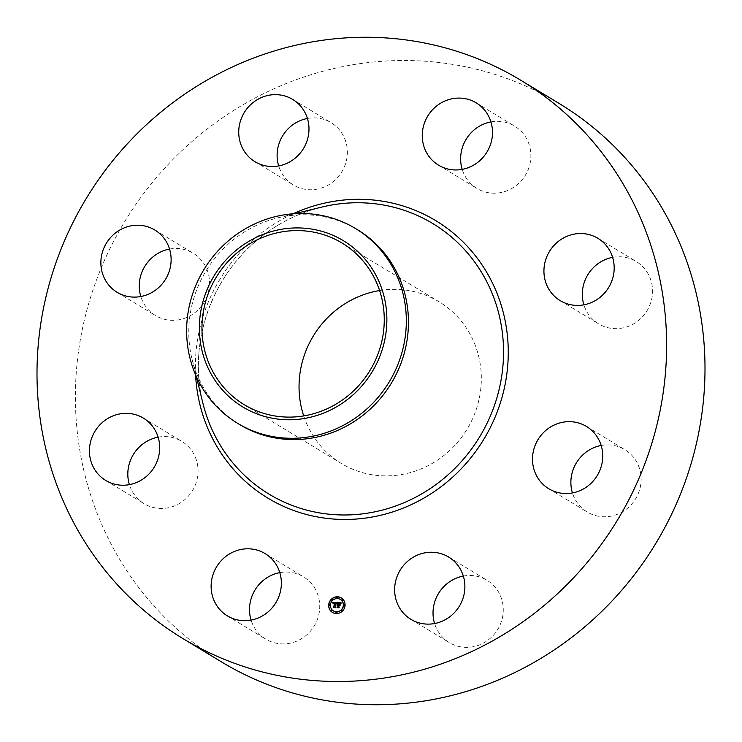 <?xml version="1.0" encoding="UTF-8"?>
<svg xmlns="http://www.w3.org/2000/svg" width="742" height="742" viewBox="0 0 742 742"><rect width="100%" height="100%" fill="white"/><g stroke="black" fill="none" stroke-linecap="round" stroke-linejoin="round"><path stroke-width="0.56" stroke-dasharray="3.71 2.78" d="M279.799 572.629A36.404 34.642 121.2 0 1 303.478 576.84A36.404 34.642 121.2 0 1 313.291 585.948A36.404 34.642 121.2 0 1 310.063 631.59A36.404 34.642 121.2 0 1 265.766 639.122A36.404 34.642 121.2 0 1 255.953 630.014A36.404 34.642 121.2 0 1 251.065 620.099M221.199 661.734A326.285 310.49 121.2 0 1 208.344 128.106A326.285 310.49 121.2 0 1 559.18 103.5M239.647 424.572A113.86 108.341 121.2 0 1 192.039 359.174A113.86 108.341 121.2 0 1 235.158 238.358A113.86 108.341 121.2 0 1 277.573 217.907A113.86 108.341 121.2 0 1 357.579 229.779M379.598 290.549A94.466 89.893 121.2 0 1 439.116 301.808A94.466 89.893 121.2 0 1 442.844 456.302A94.466 89.893 121.2 0 1 341.264 463.425A94.466 89.893 121.2 0 1 303.701 415.91M158.12 437.177A36.404 34.642 121.2 0 1 181.799 441.379A36.404 34.642 121.2 0 1 197.567 477.023A36.404 34.642 121.2 0 1 144.087 503.67A36.404 34.642 121.2 0 1 129.386 484.637M169.556 249.052A36.404 34.642 121.2 0 1 193.235 253.263A36.404 34.642 121.2 0 1 194.673 312.799A36.404 34.642 121.2 0 1 155.523 315.545A36.404 34.642 121.2 0 1 140.822 296.522M307.411 118.47A36.404 34.642 121.2 0 1 318.16 118.154A36.404 34.642 121.2 0 1 331.09 122.671A36.404 34.642 121.2 0 1 345.011 165.262A36.404 34.642 121.2 0 1 306.307 189.479A36.404 34.642 121.2 0 1 293.378 184.962A36.404 34.642 121.2 0 1 278.677 165.93M490.935 121.901A36.404 34.642 121.2 0 1 514.614 126.112A36.404 34.642 121.2 0 1 524.427 135.23A36.404 34.642 121.2 0 1 521.199 180.872A36.404 34.642 121.2 0 1 476.902 188.403A36.404 34.642 121.2 0 1 467.08 179.286A36.404 34.642 121.2 0 1 462.201 169.371M612.614 257.363A36.404 34.642 121.2 0 1 636.293 261.564A36.404 34.642 121.2 0 1 652.06 297.217A36.404 34.642 121.2 0 1 598.581 323.855A36.404 34.642 121.2 0 1 583.88 304.823M601.178 445.478A36.404 34.642 121.2 0 1 624.857 449.689A36.404 34.642 121.2 0 1 626.294 509.235A36.404 34.642 121.2 0 1 587.145 511.971A36.404 34.642 121.2 0 1 572.444 492.948M463.323 576.07A36.404 34.642 121.2 0 1 474.073 575.764A36.404 34.642 121.2 0 1 487.002 580.281A36.404 34.642 121.2 0 1 500.915 622.872A36.404 34.642 121.2 0 1 462.22 647.08A36.404 34.642 121.2 0 1 449.29 642.563A36.404 34.642 121.2 0 1 434.589 623.53M337.823 605.092L337.22 605.092M339.363 605.12L338.547 605.101L338.862 607.438L337.202 607.327M339.873 604.35L339.799 605.593M340.124 603.515L338.955 603.385L338.871 604.804M338.779 604.749L338.871 603.302M340.114 603.255L338.667 603.079L338.565 604.795M340.467 603.719L341.005 602.819M336.97 602.745L336.627 603.71M333.223 603.636L334.605 603.051M334.586 603.32L333.492 603.969L334.085 603.237M336.182 603.144L335.365 603.042L335.477 607.42L333.937 607.318M340.049 604.192L340.086 605.862L340.272 604.331M337.285 602.931L336.692 604.007L337.146 602.847M341.394 602.986L340.671 604.109L341.264 602.903M336.135 603.292L335.588 603.348L335.365 607.03L335.894 607.735L334.002 607.615M335.263 606.993L335.588 603.348M339.567 605.426L338.834 605.416L339.317 607.8L337.183 607.679M338.649 606.965L338.751 605.333M332.537 612.484A8.505 8.088 -58.8 0 0 332.602 612.53A8.505 8.088 -58.8 0 0 345.188 605.407A8.505 8.088 -58.8 0 0 341.403 597.987A8.505 8.088 -58.8 0 0 341.339 597.941M340.402 599.49A6.697 6.372 -58.8 0 0 330.552 605.138A6.697 6.372 -58.8 0 0 333.464 610.944M337.656 597.282A0.519 0.492 -58.8 0 0 337.128 598.145M344.511 604.916A0.519 0.492 -58.8 0 0 343.991 605.787M342.693 599.573A0.519 0.492 -58.8 0 0 342.164 600.445M336.738 612.28A0.519 0.492 -58.8 0 0 336.219 613.152M342.053 610.184A0.519 0.492 -58.8 0 0 341.524 611.046M329.884 604.647A0.519 0.492 -58.8 0 0 329.355 605.509M332.342 599.378A0.519 0.492 -58.8 0 0 331.822 600.25M331.702 609.989A0.519 0.492 -58.8 0 0 331.173 610.851M202.937 403.314A158.129 150.478 121.2 0 1 262.826 235.52A158.129 150.478 121.2 0 1 321.74 207.101C300.343 212.388 280.717 221.858 262.863 235.511C212.221 273.399 187.272 343.314 202.937 403.314M195.573 374.812A162.155 154.308 121.2 0 1 261.434 232.895A162.155 154.308 121.2 0 1 293.062 213.798M227.386 615.888L265.766 639.122M265.098 553.597L303.478 576.84M192.039 359.174L196.315 376.482M277.573 217.907L294.889 213.668M342.043 243.033L439.116 301.808M244.183 404.659L341.264 463.425M597.913 238.33L636.293 261.564M560.201 300.621L598.581 323.855M117.143 292.311L155.523 315.545M154.855 230.029L193.235 253.263M586.477 426.455L624.857 449.689M548.765 488.737L587.145 511.971M254.998 161.719L293.378 184.962M292.71 99.437L331.09 122.671M448.622 557.038L487.002 580.281M410.91 619.329L449.29 642.563M476.234 102.878L514.614 126.112M438.522 165.16L476.902 188.403M105.707 480.436L144.087 503.67M143.419 418.145L181.799 441.379"/><path stroke-width="1.11" d="M274.92 562.714A36.404 34.642 121.2 0 1 271.683 608.357A36.404 34.642 121.2 0 1 227.386 615.888A36.404 34.642 121.2 0 1 217.573 606.771A36.404 34.642 121.2 0 1 220.801 561.128A36.404 34.642 121.2 0 1 265.098 553.597A36.404 34.642 121.2 0 1 274.92 562.714M251.065 620.099A36.404 34.642 121.2 0 1 279.799 572.629M520.801 80.266L559.18 103.5A326.285 310.49 121.2 0 1 572.036 637.137A326.285 310.49 121.2 0 1 221.199 661.734L182.82 638.5A326.285 310.49 121.2 0 1 169.964 104.863A326.285 310.49 121.2 0 1 520.801 80.266A326.285 310.49 121.2 0 1 533.656 613.894A326.285 310.49 121.2 0 1 182.82 638.5M355.446 228.49L357.579 229.779A113.86 108.341 121.2 0 1 362.068 415.984A113.86 108.341 121.2 0 1 239.647 424.572L237.514 423.274A113.86 108.341 121.2 0 1 186.743 335.876A113.86 108.341 121.2 0 1 233.025 237.069A113.86 108.341 121.2 0 1 355.446 228.49A113.86 108.341 121.2 0 1 406.217 315.888A113.86 108.341 121.2 0 1 359.935 414.695A113.86 108.341 121.2 0 1 237.514 423.274M199.459 332.37A97.174 92.472 121.2 0 1 288.888 228.295A97.174 92.472 121.2 0 1 386.777 315.313A97.174 92.472 121.2 0 1 297.338 419.397A97.174 92.472 121.2 0 1 199.459 332.37M240.464 250.156A94.466 89.893 121.2 0 1 342.043 243.033A94.466 89.893 121.2 0 1 345.763 397.536A94.466 89.893 121.2 0 1 244.183 404.659A94.466 89.893 121.2 0 1 240.464 250.156M303.701 415.91A94.466 89.893 121.2 0 1 337.536 308.932A94.466 89.893 121.2 0 1 379.598 290.549M129.386 484.637A36.404 34.642 121.2 0 1 128.32 468.026A36.404 34.642 121.2 0 1 158.12 437.177M140.822 296.522A36.404 34.642 121.2 0 1 154.086 256.009A36.404 34.642 121.2 0 1 169.556 249.052M278.677 165.93A36.404 34.642 121.2 0 1 307.411 118.47M462.201 169.371A36.404 34.642 121.2 0 1 490.935 121.901M583.88 304.823A36.404 34.642 121.2 0 1 582.813 288.211A36.404 34.642 121.2 0 1 612.614 257.363M572.444 492.948A36.404 34.642 121.2 0 1 585.707 452.435A36.404 34.642 121.2 0 1 601.178 445.478M434.589 623.53A36.404 34.642 121.2 0 1 463.323 576.07M544.433 264.977A36.404 34.642 121.2 0 1 597.913 238.33A36.404 34.642 121.2 0 1 613.68 273.974A36.404 34.642 121.2 0 1 560.201 300.621A36.404 34.642 121.2 0 1 544.433 264.977M156.293 289.565A36.404 34.642 121.2 0 1 117.143 292.311A36.404 34.642 121.2 0 1 115.706 232.765A36.404 34.642 121.2 0 1 154.855 230.029A36.404 34.642 121.2 0 1 156.293 289.565M547.327 429.201A36.404 34.642 121.2 0 1 586.477 426.455A36.404 34.642 121.2 0 1 587.914 485.991A36.404 34.642 121.2 0 1 548.765 488.737A36.404 34.642 121.2 0 1 547.327 429.201M267.927 166.236A36.404 34.642 121.2 0 1 254.998 161.719A36.404 34.642 121.2 0 1 241.085 119.128A36.404 34.642 121.2 0 1 279.78 94.92A36.404 34.642 121.2 0 1 292.71 99.437A36.404 34.642 121.2 0 1 306.632 142.028A36.404 34.642 121.2 0 1 267.927 166.236M435.693 552.521A36.404 34.642 121.2 0 1 448.622 557.038A36.404 34.642 121.2 0 1 462.535 599.629A36.404 34.642 121.2 0 1 423.84 623.846A36.404 34.642 121.2 0 1 410.91 619.329A36.404 34.642 121.2 0 1 396.989 576.738A36.404 34.642 121.2 0 1 435.693 552.521M428.709 156.052A36.404 34.642 121.2 0 1 431.937 110.41A36.404 34.642 121.2 0 1 476.234 102.878A36.404 34.642 121.2 0 1 486.047 111.986A36.404 34.642 121.2 0 1 482.819 157.638A36.404 34.642 121.2 0 1 438.522 165.16A36.404 34.642 121.2 0 1 428.709 156.052M159.187 453.789A36.404 34.642 121.2 0 1 105.707 480.436A36.404 34.642 121.2 0 1 89.94 444.783A36.404 34.642 121.2 0 1 143.419 418.145A36.404 34.642 121.2 0 1 159.187 453.789M345.049 605.324A8.505 8.088 121.2 0 1 332.462 612.447A8.505 8.088 121.2 0 1 328.678 605.018A8.505 8.088 121.2 0 1 341.274 597.904A8.505 8.088 121.2 0 1 345.049 605.324M343.314 605.296A6.697 6.372 121.2 0 1 333.399 610.898A6.697 6.372 121.2 0 1 330.422 605.055A6.697 6.372 121.2 0 1 340.337 599.443A6.697 6.372 121.2 0 1 343.314 605.296M336.989 602.717L336.432 603.765L335.226 602.958L335.338 607.346L333.705 607.308L334.457 603.246L333.371 603.803L334.475 602.968L333.186 603.765L332.731 602.615L336.989 602.717M337.183 602.968L336.562 603.923L337.091 602.912M336.191 603.413L335.458 603.265L335.226 606.947L335.755 607.652L333.928 607.615L335.56 607.55L335.347 603.153L336.237 603.45M341.06 602.736L340.411 603.83L338.528 602.996L338.426 604.711L338.732 603.2L340.198 603.608L338.816 603.302L338.732 604.721L339.882 604.118L339.79 605.658L338.408 605.018L338.723 607.355L336.97 607.318L337.582 606.854L337.675 605.277L337.118 605.407L337.693 605.008L336.97 605.203L337.712 604.702L337.35 602.671L341.06 602.736M341.218 603.088L340.606 604.081L341.218 603.088M340.04 605.834L340.049 604.192L339.947 605.778M338.695 605.333L339.177 607.717L337.109 607.679L338.992 607.615L338.612 605.231L339.428 605.351L338.695 605.333M337.823 597.681A0.519 0.492 121.2 0 1 337.053 598.117A0.519 0.492 121.2 0 1 336.831 597.662A0.519 0.492 121.2 0 1 337.591 597.236A0.519 0.492 121.2 0 1 337.823 597.681M344.678 605.324A0.519 0.492 121.2 0 1 343.917 605.75A0.519 0.492 121.2 0 1 343.685 605.305A0.519 0.492 121.2 0 1 344.455 604.869A0.519 0.492 121.2 0 1 344.678 605.324M342.86 599.972A0.519 0.492 121.2 0 1 342.099 600.408A0.519 0.492 121.2 0 1 341.867 599.953A0.519 0.492 121.2 0 1 342.628 599.527A0.519 0.492 121.2 0 1 342.86 599.972M336.905 612.679A0.519 0.492 121.2 0 1 336.145 613.115A0.519 0.492 121.2 0 1 335.913 612.66A0.519 0.492 121.2 0 1 336.673 612.233A0.519 0.492 121.2 0 1 336.905 612.679M342.21 610.583A0.519 0.492 121.2 0 1 341.45 611.018A0.519 0.492 121.2 0 1 341.218 610.564A0.519 0.492 121.2 0 1 341.988 610.137A0.519 0.492 121.2 0 1 342.21 610.583M329.049 605.027A0.519 0.492 121.2 0 1 329.819 604.591A0.519 0.492 121.2 0 1 330.042 605.045A0.519 0.492 121.2 0 1 329.281 605.472A0.519 0.492 121.2 0 1 329.049 605.027M331.516 599.759A0.519 0.492 121.2 0 1 332.286 599.332A0.519 0.492 121.2 0 1 332.509 599.777A0.519 0.492 121.2 0 1 331.748 600.213A0.519 0.492 121.2 0 1 331.516 599.759M330.876 610.369A0.519 0.492 121.2 0 1 331.637 609.943A0.519 0.492 121.2 0 1 331.869 610.388A0.519 0.492 121.2 0 1 331.099 610.824A0.519 0.492 121.2 0 1 330.876 610.369M337.22 605.092L337.842 604.776L337.489 602.754L341.005 602.819M337.202 607.327L337.675 605.277M339.799 605.593L339.224 605.036M338.732 604.721L339.873 604.35M338.732 603.2L339.901 603.302M340.328 603.645L339.984 603.172M333.084 603.552L332.87 602.699L336.97 602.745M333.937 607.318L334.457 603.246M336.005 603.209L335.347 603.153M333.854 607.513L335.699 607.633L335.263 606.993M338.612 605.231L339.409 605.324M337.183 607.679L339.122 607.698L338.649 606.965M341.339 597.941A8.505 8.088 -58.8 0 0 328.817 605.101A8.505 8.088 -58.8 0 0 332.537 612.484M333.464 610.944A6.697 6.372 -58.8 0 0 343.453 605.379A6.697 6.372 -58.8 0 0 340.402 599.49M337.128 598.145A0.519 0.492 -58.8 0 0 337.953 597.764A0.519 0.492 -58.8 0 0 337.656 597.282M343.991 605.787A0.519 0.492 -58.8 0 0 344.817 605.398A0.519 0.492 -58.8 0 0 344.511 604.916M342.164 600.445A0.519 0.492 -58.8 0 0 342.999 600.055A0.519 0.492 -58.8 0 0 342.693 599.573M336.219 613.152A0.519 0.492 -58.8 0 0 337.044 612.762A0.519 0.492 -58.8 0 0 336.738 612.28M341.524 611.046A0.519 0.492 -58.8 0 0 342.35 610.666A0.519 0.492 -58.8 0 0 342.053 610.184M329.355 605.509A0.519 0.492 -58.8 0 0 330.181 605.129A0.519 0.492 -58.8 0 0 329.884 604.647M331.822 600.25A0.519 0.492 -58.8 0 0 332.648 599.861A0.519 0.492 -58.8 0 0 332.342 599.378M331.173 610.851A0.519 0.492 -58.8 0 0 331.999 610.471A0.519 0.492 -58.8 0 0 331.702 609.989M294.889 213.668L321.74 207.101A158.129 150.478 121.2 0 1 491.232 291.207A158.129 150.478 121.2 0 1 439.097 482.217A158.129 150.478 121.2 0 1 202.937 403.314L196.315 376.482M293.062 213.798A162.155 154.308 121.2 0 1 489.08 276.478A162.155 154.308 121.2 0 1 442.186 485.871A162.155 154.308 121.2 0 1 283.592 506.378A162.155 154.308 121.2 0 1 195.573 374.812"/></g></svg>

